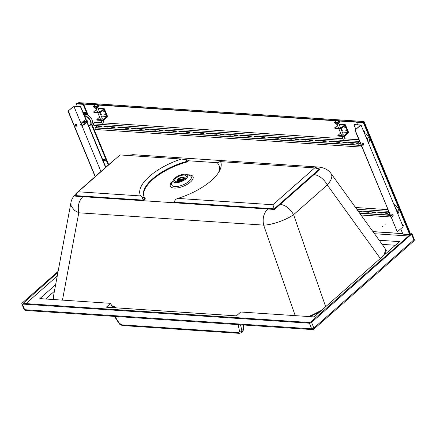<?xml version="1.0" encoding="UTF-8"?>
<svg xmlns="http://www.w3.org/2000/svg" width="436" height="436" viewBox="0 0 436 436"><rect width="100%" height="100%" fill="white"/><g stroke="black" fill="none" stroke-linecap="round" stroke-linejoin="round"><path stroke-width="0.65" d="M380.345 258.494L327.273 184.978C331.529 180.144 332.788 176.346 331.06 173.577C328.439 169.833 324.248 167.647 318.493 167.032L133.612 154.709A13.151 9.21 93.8 0 0 129.808 155.587M318.493 167.032A13.151 9.21 93.8 0 0 314.683 167.909M113.785 160.432L111.458 162.252A13.151 7.668 48.6 0 1 112.499 161.565M54.026 299.565L53.339 297.575L53.415 296.524L70.921 202.74L71.144 206.037L74.458 210.392L78.769 212.79C77.45 206.201 78.818 200.833 82.873 196.685L267.753 209.008C263.693 213.155 262.325 218.523 263.644 225.112C271.802 225.025 285.951 220.098 293.575 214.686C290.06 208.621 285.618 205.171 280.255 204.342L313.953 174.634A13.151 7.668 -131.4 0 1 327.273 184.978L293.575 214.686L325.67 306.704M321.697 310.209L311.304 315.441L308.127 316.503M70.921 202.74C71.466 199.279 73.488 195.917 76.987 192.647L76.987 192.647A13.151 7.668 48.6 0 1 78.137 191.905M57.928 272.347L23.053 303.423L310.072 322.553L410.658 234.187L410.031 233.865M183.071 180.787A7.864 3.237 157.5 0 1 175.474 182.646A7.864 3.237 157.5 0 1 173.359 179.866A7.864 3.237 157.5 0 1 179.212 175.441A7.864 3.237 157.5 0 1 186.483 174.433A7.864 3.237 157.5 0 1 183.071 180.787M178.384 176.575A6.218 2.556 157.5 0 1 185.218 175.272A6.218 2.556 157.5 0 1 181.43 180.798A6.218 2.556 157.5 0 1 174.847 179.567A6.218 2.556 157.5 0 1 178.384 176.575M58.108 271.383L22.154 303.085A1.673 0.687 157.5 0 0 21.8 303.805A1.673 0.687 157.5 0 0 22.329 304.066L24.661 309.702A1.673 1.172 93.8 0 0 25.571 310.47L312.585 329.6A1.673 1.673 0 0 0 313.806 329.185L413.759 241.054A1.673 1.673 0 0 0 414.2 239.157A1.673 0.687 157.5 0 1 413.846 239.876A1.673 0.976 48.6 0 1 413.759 241.054M22.329 304.066L309.342 323.196A1.673 0.687 157.5 0 0 311.555 322.373L313.887 328.014A1.673 0.687 157.5 0 1 311.68 328.831L24.661 309.702A1.673 0.687 157.5 0 1 24.133 309.44A1.673 1.673 0 0 0 25.571 310.47M242.618 331.611L243.184 330.717L243.288 329.305A1.673 0.774 -3.9 0 0 243.659 328.777L242.623 331.616L241.397 332.695L239.359 333.349A1.673 1.172 -86.2 0 1 238.47 332.613L121.737 324.836L119.192 323.065L114.891 316.427M238.47 332.613L239.598 331.758L239.555 331.088A1.673 0.976 -13 0 0 241.86 330.57L241.397 332.695M115.3 307.794L113.894 306.731L111.97 306.492M239.359 333.349L122.625 325.567C118.576 324.221 119.66 323.697 118.788 323.038A1.673 0.409 -32.9 0 0 119.192 323.065M311.555 322.373L411.513 234.241L413.846 239.876L313.887 328.014A1.673 0.976 48.6 0 1 313.806 329.185M410.265 233.189L411.339 233.26A1.673 0.687 157.5 0 1 411.867 233.522A1.673 0.687 157.5 0 1 411.513 234.241M309.342 323.196L311.68 328.831A1.673 1.172 93.8 0 0 312.585 329.6M331.06 173.577L385.004 248.297M384.999 248.302L385.713 250.21L383.604 255.621M188.657 160.791L188.406 160.186L187.148 161.298L187.398 161.903L188.657 160.791L218.164 162.753M187.398 161.903A40.646 16.726 -22.5 0 0 144.033 196.701M75.439 195.601L143.128 200.113L142.174 197.094L145.117 198.358L145.368 198.958L143.379 200.718L75.69 196.205L75.439 195.601L78.229 191.78L120.014 154.938L181.365 159.026L186.177 159.712L187.148 161.298A40.646 16.726 -22.5 0 0 143.902 196.402A40.646 16.726 -22.5 0 0 145.117 198.358L143.128 200.113L143.379 200.718M188.406 160.186L186.177 159.712M181.365 159.026A43.513 17.909 -22.5 0 0 140.67 195.938L78.229 191.78M140.67 195.938L142.174 197.094M219.123 165.598A40.646 16.726 -22.5 0 0 218.038 163.947L217.787 163.342A40.646 16.726 -22.5 0 1 219.003 165.293A40.646 16.726 -22.5 0 1 218.534 172.536M274.462 209.454L319.746 169.528L319.495 168.923L314.705 167.915L272.92 204.757L177.719 198.407L175.822 199.339L173.768 202.151L174.019 202.756L274.462 209.454L274.211 208.849L319.495 168.923M272.92 204.757L274.211 208.849L173.768 202.151M177.719 198.407A43.513 17.909 -22.5 0 0 219.417 171.043A43.513 17.909 -22.5 0 0 220.594 161.642L314.705 167.915M220.594 161.642L218.719 161.881L217.787 163.342M57.241 276.026L25.953 303.614M374.486 233.729L408.597 236.007M379.2 240.263L399.49 241.615L314.105 316.901L240.737 312.013L236.367 315.866L106.297 307.195L110.668 303.342L39.856 298.622L55.617 284.724M382.17 244.378L395.359 245.255M116.145 307.854L115.431 307.02L113.382 305.99A0.48 0.332 93.8 0 1 113.235 306.573L112.09 307.582L112.335 307.369L110.668 303.342M54.391 291.303L45.649 299.009M184.919 178.695A4.066 1.673 -22.5 0 0 184.586 178.438M177.517 181.371A4.066 1.673 -22.5 0 0 177.463 181.774M177.468 181.207A3.826 1.575 -22.5 0 0 177.507 181.349A3.826 1.575 -22.5 0 0 177.893 181.741M184.581 178.978A3.826 1.575 -22.5 0 0 184.575 178.417A3.826 1.575 -22.5 0 0 184.51 178.291M177.267 180.221A3.826 1.575 -22.5 0 0 177.234 180.34A3.826 1.575 -22.5 0 0 177.272 180.771A3.826 1.575 -22.5 0 0 178.477 181.365A3.826 1.575 -22.5 0 0 182.575 180.177A3.826 1.575 -22.5 0 0 184.341 177.844L184.466 178.155A3.826 1.575 157.5 0 1 184.412 178.853A3.826 1.575 157.5 0 1 184.106 179.338M178.471 181.659A3.826 1.575 157.5 0 1 177.932 181.54A3.826 1.575 157.5 0 1 177.398 181.082L177.272 180.771M184.341 177.844A3.826 1.575 -22.5 0 0 184.057 177.517A3.826 1.575 -22.5 0 0 183.948 177.452M178.477 181.087A3.69 1.515 157.5 0 1 177.283 180.101A3.69 1.515 157.5 0 1 180.139 177.703A3.69 1.515 157.5 0 1 183.856 177.376A3.69 1.515 157.5 0 1 182.809 179.697A3.69 1.515 157.5 0 1 178.477 181.087M182.848 177.229A3.493 1.439 157.5 0 1 183.948 177.768A3.493 1.439 157.5 0 1 181.272 180.433A3.493 1.439 157.5 0 1 177.496 180.444A3.493 1.439 157.5 0 1 179.109 178.313A3.493 1.439 157.5 0 1 182.848 177.229M178.973 180.646A2.867 1.183 157.5 0 1 178.068 180.204A2.867 1.183 157.5 0 1 179.392 178.455A2.867 1.183 157.5 0 1 182.466 177.566A2.867 1.183 157.5 0 1 183.371 178.008A2.867 1.183 157.5 0 1 182.046 179.757A2.867 1.183 157.5 0 1 178.973 180.646M179.125 180.351A2.354 0.97 157.5 0 1 178.547 180.008A2.354 0.97 157.5 0 1 180.351 178.21A2.354 0.97 157.5 0 1 182.897 178.204A2.354 0.97 157.5 0 1 181.905 179.583A2.354 0.97 157.5 0 1 179.463 180.379L179.185 180.499M178.945 180.313A2.354 0.97 157.5 0 1 180.335 179.174L180.575 179.752A2.354 0.97 157.5 0 1 182.39 179.223M180.575 179.752A76.976 44.908 48.6 0 1 180.4 179.736A2.572 1.057 -22.5 0 0 179.376 180.439M180.199 179.245L180.4 179.736M389.849 215.139L390.144 215.155M387.457 213.509L386.089 213.422L387.746 213.253M385.059 212.675A1.074 0.627 -131.4 0 0 386.089 213.422M382.459 212.506A1.074 0.627 -131.4 0 1 382.339 213.051A1.074 0.627 -131.4 0 1 382.001 213.15L379.276 212.97L379.571 212.714A1.074 0.627 48.6 0 1 378.759 212.261M378.246 212.228A1.074 0.627 -131.4 0 0 379.276 212.97M375.647 212.054A1.074 0.627 -131.4 0 1 375.527 212.599A1.074 0.627 -131.4 0 1 375.189 212.697L372.464 212.517L372.758 212.261A1.074 0.627 48.6 0 1 371.946 211.809M371.434 211.776A1.074 0.627 -131.4 0 0 372.464 212.517M368.834 211.602A1.074 0.627 -131.4 0 1 368.714 212.152A1.074 0.627 -131.4 0 1 368.376 212.25L365.651 212.07L365.946 211.814A1.074 0.627 48.6 0 1 365.134 211.362M364.621 211.324A1.074 0.627 -131.4 0 0 365.651 212.07M362.022 211.155A1.074 0.627 -131.4 0 1 361.902 211.7A1.074 0.627 -131.4 0 1 361.564 211.798L358.839 211.618L359.133 211.362A1.074 0.627 48.6 0 1 358.321 210.91M358.425 211.482A1.074 0.627 -131.4 0 0 358.839 211.618M388.362 210.855L387.86 211.297L388.182 212.065M355.553 207.503L387.86 209.64M356.806 209.242L387.86 211.297M386.383 213.166A1.074 0.627 48.6 0 1 385.571 212.714M379.571 212.714L382.296 212.893A1.074 0.627 48.6 0 0 382.454 212.882M372.758 212.261L375.483 212.441A1.074 0.627 48.6 0 0 375.636 212.43M365.946 211.814L368.671 211.994A1.074 0.627 48.6 0 0 368.823 211.983M359.133 211.362L361.858 211.542A1.074 0.627 48.6 0 0 362.011 211.531M388.471 211.809L388.531 211.258M357.994 210.888L388.171 212.882M390.531 216.087L390.324 216.272L389.822 215.068L389.528 215.324L390.198 216.932L390.7 216.49M360.964 215.003L390.198 216.932M359.776 213.357L387.882 215.215M388.362 215.248L389.528 215.324M359.569 213.062L387.402 214.904M388.672 214.992L389.822 215.068M95.925 125.612L96.808 127.743M360.915 145.281L361.21 145.297M359.471 143.716L359.88 143.744A1.074 0.627 -131.4 0 0 360.218 143.646A1.074 0.627 -131.4 0 0 360.359 143.242M357.787 143.602L357.155 143.564L357.667 143.319M356.125 142.817A1.074 0.627 -131.4 0 0 357.155 143.564M353.525 142.648A1.074 0.627 -131.4 0 1 353.405 143.193A1.074 0.627 -131.4 0 1 353.067 143.291L350.342 143.112L350.631 142.855A1.074 0.627 48.6 0 1 349.825 142.403M349.307 142.37A1.074 0.627 -131.4 0 0 350.342 143.112M346.713 142.196A1.074 0.627 -131.4 0 1 346.593 142.741A1.074 0.627 -131.4 0 1 346.255 142.839L343.53 142.659L343.819 142.403A1.074 0.627 48.6 0 1 343.007 141.951M342.494 141.918A1.074 0.627 -131.4 0 0 343.53 142.659M339.9 141.744A1.074 0.627 -131.4 0 1 339.78 142.289A1.074 0.627 -131.4 0 1 339.442 142.392L336.717 142.212L337.006 141.951A1.074 0.627 48.6 0 1 336.194 141.498M335.682 141.466A1.074 0.627 -131.4 0 0 336.717 142.212M333.088 141.297A1.074 0.627 -131.4 0 1 332.962 141.842A1.074 0.627 -131.4 0 1 332.63 141.94L329.905 141.76L330.194 141.504A1.074 0.627 48.6 0 1 329.382 141.051M328.869 141.019A1.074 0.627 -131.4 0 0 329.905 141.76M326.275 140.844A1.074 0.627 -131.4 0 1 326.15 141.389A1.074 0.627 -131.4 0 1 325.817 141.487L323.092 141.308L323.381 141.051A1.074 0.627 48.6 0 1 322.569 140.599M322.057 140.566A1.074 0.627 -131.4 0 0 323.092 141.308M319.457 140.392A1.074 0.627 -131.4 0 1 319.337 140.937A1.074 0.627 -131.4 0 1 318.999 141.041L316.274 140.861L316.569 140.599A1.074 0.627 48.6 0 1 315.757 140.147M315.244 140.114A1.074 0.627 -131.4 0 0 316.274 140.861M312.645 139.945A1.074 0.627 -131.4 0 1 312.525 140.49A1.074 0.627 -131.4 0 1 312.187 140.588L309.462 140.408L309.756 140.152A1.074 0.627 48.6 0 1 308.944 139.7M308.432 139.667A1.074 0.627 -131.4 0 0 309.462 140.408M305.832 139.493A1.074 0.627 -131.4 0 1 305.712 140.038A1.074 0.627 -131.4 0 1 305.374 140.136L302.649 139.956L302.944 139.7A1.074 0.627 48.6 0 1 302.132 139.248M301.619 139.215A1.074 0.627 -131.4 0 0 302.649 139.956M299.02 139.04A1.074 0.627 -131.4 0 1 298.9 139.585A1.074 0.627 -131.4 0 1 298.562 139.689L295.837 139.504L296.131 139.248A1.074 0.627 48.6 0 1 295.319 138.795M294.807 138.762A1.074 0.627 -131.4 0 0 295.837 139.504M292.207 138.594A1.074 0.627 -131.4 0 1 292.087 139.139A1.074 0.627 -131.4 0 1 291.749 139.237L289.024 139.057L289.313 138.801A1.074 0.627 48.6 0 1 288.507 138.348M287.994 138.31A1.074 0.627 -131.4 0 0 289.024 139.057M285.395 138.141A1.074 0.627 -131.4 0 1 285.275 138.686A1.074 0.627 -131.4 0 1 284.937 138.784L282.212 138.604L282.501 138.348A1.074 0.627 48.6 0 1 281.694 137.896M281.176 137.863A1.074 0.627 -131.4 0 0 282.212 138.604M278.582 137.689A1.074 0.627 -131.4 0 1 278.462 138.234A1.074 0.627 -131.4 0 1 278.124 138.337L275.399 138.152L275.688 137.896A1.074 0.627 48.6 0 1 274.876 137.444M274.364 137.411A1.074 0.627 -131.4 0 0 275.399 138.152M271.77 137.242A1.074 0.627 -131.4 0 1 271.644 137.787A1.074 0.627 -131.4 0 1 271.312 137.885L268.587 137.705L268.876 137.449A1.074 0.627 48.6 0 1 268.064 136.997M267.551 136.959A1.074 0.627 -131.4 0 0 268.587 137.705M264.957 136.79A1.074 0.627 -131.4 0 1 264.832 137.335A1.074 0.627 -131.4 0 1 264.499 137.433L261.774 137.253L262.063 136.997A1.074 0.627 48.6 0 1 261.251 136.544M260.739 136.512A1.074 0.627 -131.4 0 0 261.774 137.253M258.145 136.337A1.074 0.627 -131.4 0 1 258.019 136.882A1.074 0.627 -131.4 0 1 257.687 136.98L254.956 136.8L255.251 136.544A1.074 0.627 48.6 0 1 254.439 136.092M253.926 136.059A1.074 0.627 -131.4 0 0 254.956 136.8M251.327 135.89A1.074 0.627 -131.4 0 1 251.207 136.435A1.074 0.627 -131.4 0 1 250.869 136.533L248.144 136.354L248.438 136.097A1.074 0.627 48.6 0 1 247.626 135.645M247.114 135.607A1.074 0.627 -131.4 0 0 248.144 136.354M244.514 135.438A1.074 0.627 -131.4 0 1 244.394 135.983A1.074 0.627 -131.4 0 1 244.056 136.081L241.331 135.901L241.626 135.645A1.074 0.627 48.6 0 1 240.814 135.193M240.301 135.16A1.074 0.627 -131.4 0 0 241.331 135.901M237.702 134.986A1.074 0.627 -131.4 0 1 237.582 135.531A1.074 0.627 -131.4 0 1 237.244 135.629L234.519 135.449L234.813 135.193A1.074 0.627 48.6 0 1 234.001 134.74M233.489 134.708A1.074 0.627 -131.4 0 0 234.519 135.449M230.889 134.533A1.074 0.627 -131.4 0 1 230.769 135.084A1.074 0.627 -131.4 0 1 230.431 135.182L227.706 135.002L227.995 134.746A1.074 0.627 48.6 0 1 227.189 134.293M226.676 134.255A1.074 0.627 -131.4 0 0 227.706 135.002M224.077 134.086A1.074 0.627 -131.4 0 1 223.957 134.631A1.074 0.627 -131.4 0 1 223.619 134.729L220.894 134.55L221.183 134.293A1.074 0.627 48.6 0 1 220.376 133.841M219.858 133.808A1.074 0.627 -131.4 0 0 220.894 134.55M217.264 133.634A1.074 0.627 -131.4 0 1 217.144 134.179A1.074 0.627 -131.4 0 1 216.806 134.277L214.081 134.097L214.37 133.841A1.074 0.627 48.6 0 1 213.558 133.389M213.046 133.356A1.074 0.627 -131.4 0 0 214.081 134.097M210.452 133.182A1.074 0.627 -131.4 0 1 210.332 133.727A1.074 0.627 -131.4 0 1 209.994 133.83L207.269 133.65L207.558 133.389A1.074 0.627 48.6 0 1 206.746 132.936M206.233 132.904A1.074 0.627 -131.4 0 0 207.269 133.65M203.639 132.735A1.074 0.627 -131.4 0 1 203.514 133.28A1.074 0.627 -131.4 0 1 203.181 133.378L200.456 133.198L200.745 132.942A1.074 0.627 48.6 0 1 199.933 132.489M199.421 132.457A1.074 0.627 -131.4 0 0 200.456 133.198M196.827 132.282A1.074 0.627 -131.4 0 1 196.701 132.827A1.074 0.627 -131.4 0 1 196.369 132.925L193.644 132.746L193.933 132.489A1.074 0.627 48.6 0 1 193.121 132.037M192.608 132.004A1.074 0.627 -131.4 0 0 193.644 132.746M190.009 131.83A1.074 0.627 -131.4 0 1 189.889 132.375A1.074 0.627 -131.4 0 1 189.551 132.479L186.826 132.299L187.12 132.037A1.074 0.627 48.6 0 1 186.308 131.585M185.796 131.552A1.074 0.627 -131.4 0 0 186.826 132.299M183.196 131.383A1.074 0.627 -131.4 0 1 183.076 131.928A1.074 0.627 -131.4 0 1 182.739 132.026L180.014 131.846L180.308 131.59A1.074 0.627 48.6 0 1 179.496 131.138M178.983 131.105A1.074 0.627 -131.4 0 0 180.014 131.846M176.384 130.931A1.074 0.627 -131.4 0 1 176.264 131.476A1.074 0.627 -131.4 0 1 175.926 131.574L173.201 131.394L173.495 131.138A1.074 0.627 48.6 0 1 172.683 130.686M172.171 130.653A1.074 0.627 -131.4 0 0 173.201 131.394M169.571 130.478A1.074 0.627 -131.4 0 1 169.451 131.023A1.074 0.627 -131.4 0 1 169.114 131.127L166.389 130.947L166.683 130.686A1.074 0.627 48.6 0 1 165.871 130.233M165.358 130.201A1.074 0.627 -131.4 0 0 166.389 130.947M162.759 130.032A1.074 0.627 -131.4 0 1 162.639 130.577A1.074 0.627 -131.4 0 1 162.301 130.675L159.576 130.495L159.865 130.239A1.074 0.627 48.6 0 1 159.058 129.786M158.546 129.748A1.074 0.627 -131.4 0 0 159.576 130.495M155.946 129.579A1.074 0.627 -131.4 0 1 155.826 130.124A1.074 0.627 -131.4 0 1 155.489 130.222L152.764 130.042L153.052 129.786A1.074 0.627 48.6 0 1 152.24 129.334M151.728 129.301A1.074 0.627 -131.4 0 0 152.764 130.042M149.134 129.127A1.074 0.627 -131.4 0 1 149.014 129.672A1.074 0.627 -131.4 0 1 148.676 129.775L145.951 129.59L146.24 129.334A1.074 0.627 48.6 0 1 145.428 128.882M144.916 128.849A1.074 0.627 -131.4 0 0 145.951 129.59M142.321 128.68A1.074 0.627 -131.4 0 1 142.196 129.225A1.074 0.627 -131.4 0 1 141.864 129.323L139.139 129.143L139.427 128.887A1.074 0.627 48.6 0 1 138.615 128.435M138.103 128.397A1.074 0.627 -131.4 0 0 139.139 129.143M135.509 128.228A1.074 0.627 -131.4 0 1 135.383 128.773A1.074 0.627 -131.4 0 1 135.051 128.871L132.326 128.691L132.615 128.435A1.074 0.627 48.6 0 1 131.803 127.982M131.291 127.95A1.074 0.627 -131.4 0 0 132.326 128.691M128.691 127.775A1.074 0.627 -131.4 0 1 128.571 128.32A1.074 0.627 -131.4 0 1 128.233 128.424L125.508 128.239L125.802 127.982A1.074 0.627 48.6 0 1 124.99 127.53M124.478 127.497A1.074 0.627 -131.4 0 0 125.508 128.239M121.878 127.328A1.074 0.627 -131.4 0 1 121.758 127.873A1.074 0.627 -131.4 0 1 121.421 127.971L118.696 127.792L118.99 127.535A1.074 0.627 48.6 0 1 118.178 127.083M117.666 127.045A1.074 0.627 -131.4 0 0 118.696 127.792M115.066 126.876A1.074 0.627 -131.4 0 1 114.946 127.421A1.074 0.627 -131.4 0 1 114.608 127.519L111.883 127.339L112.177 127.083A1.074 0.627 48.6 0 1 111.365 126.631M110.853 126.598A1.074 0.627 -131.4 0 0 111.883 127.339M108.253 126.424A1.074 0.627 -131.4 0 1 108.133 126.969A1.074 0.627 -131.4 0 1 107.796 127.067L105.071 126.887L105.365 126.631A1.074 0.627 48.6 0 1 104.553 126.178M104.041 126.146A1.074 0.627 -131.4 0 0 105.071 126.887M101.441 125.977A1.074 0.627 -131.4 0 1 101.321 126.522A1.074 0.627 -131.4 0 1 100.983 126.62L98.258 126.44L98.547 126.184A1.074 0.627 48.6 0 1 97.74 125.731M97.228 125.693A1.074 0.627 -131.4 0 0 98.258 126.44M358.795 141.428L93.217 123.862L94.961 122.32L101.953 122.783M103.479 122.887L342.969 138.724M344.495 138.828L358.926 139.782M359.76 143.46L360.174 143.488A1.074 0.627 48.6 0 0 360.327 143.477M357.449 143.302A1.074 0.627 48.6 0 1 356.637 142.855M350.631 142.855L353.356 143.035A1.074 0.627 48.6 0 0 353.514 143.024M343.819 142.403L346.544 142.583A1.074 0.627 48.6 0 0 346.702 142.572M337.006 141.951L339.731 142.136A1.074 0.627 48.6 0 0 339.889 142.125M330.194 141.504L332.919 141.684A1.074 0.627 48.6 0 0 333.077 141.673M323.381 141.051L326.106 141.231A1.074 0.627 48.6 0 0 326.264 141.22M316.569 140.599L319.294 140.779A1.074 0.627 48.6 0 0 319.452 140.774M309.756 140.152L312.481 140.332A1.074 0.627 48.6 0 0 312.634 140.321M302.944 139.7L305.669 139.88A1.074 0.627 48.6 0 0 305.821 139.869M296.131 139.248L298.856 139.427A1.074 0.627 48.6 0 0 299.009 139.422M289.313 138.801L292.038 138.98A1.074 0.627 48.6 0 0 292.196 138.97M282.501 138.348L285.226 138.528A1.074 0.627 48.6 0 0 285.384 138.517M275.688 137.896L278.413 138.076A1.074 0.627 48.6 0 0 278.571 138.065M268.876 137.449L271.601 137.629A1.074 0.627 48.6 0 0 271.759 137.618M262.063 136.997L264.788 137.177A1.074 0.627 48.6 0 0 264.946 137.166M255.251 136.544L257.976 136.724A1.074 0.627 48.6 0 0 258.134 136.713M248.438 136.097L251.163 136.277A1.074 0.627 48.6 0 0 251.316 136.266M241.626 135.645L244.351 135.825A1.074 0.627 48.6 0 0 244.503 135.814M234.813 135.193L237.538 135.373A1.074 0.627 48.6 0 0 237.691 135.362M227.995 134.746L230.726 134.926A1.074 0.627 48.6 0 0 230.878 134.915M221.183 134.293L223.908 134.473A1.074 0.627 48.6 0 0 224.066 134.462M214.37 133.841L217.095 134.021A1.074 0.627 48.6 0 0 217.253 134.01M207.558 133.389L210.283 133.574A1.074 0.627 48.6 0 0 210.441 133.563M200.745 132.942L203.47 133.122A1.074 0.627 48.6 0 0 203.628 133.111M193.933 132.489L196.658 132.669A1.074 0.627 48.6 0 0 196.816 132.658M187.12 132.037L189.845 132.217A1.074 0.627 48.6 0 0 190.003 132.212M180.308 131.59L183.033 131.77A1.074 0.627 48.6 0 0 183.185 131.759M173.495 131.138L176.22 131.318A1.074 0.627 48.6 0 0 176.373 131.307M166.683 130.686L169.408 130.865A1.074 0.627 48.6 0 0 169.56 130.86M159.865 130.239L162.59 130.419A1.074 0.627 48.6 0 0 162.748 130.408M153.052 129.786L155.777 129.966A1.074 0.627 48.6 0 0 155.935 129.955M146.24 129.334L148.965 129.514A1.074 0.627 48.6 0 0 149.123 129.508M139.427 128.887L142.152 129.067A1.074 0.627 48.6 0 0 142.31 129.056M132.615 128.435L135.34 128.615A1.074 0.627 48.6 0 0 135.498 128.604M125.802 127.982L128.527 128.162A1.074 0.627 48.6 0 0 128.685 128.151M118.99 127.535L121.715 127.715A1.074 0.627 48.6 0 0 121.867 127.704M112.177 127.083L114.902 127.263A1.074 0.627 48.6 0 0 115.055 127.252M105.365 126.631L108.09 126.811A1.074 0.627 48.6 0 0 108.242 126.8M98.547 126.184L101.272 126.364A1.074 0.627 48.6 0 0 101.43 126.353M93.217 123.862L93.882 125.475L357.624 142.915M361.597 146.229L361.384 146.414L360.883 145.21L360.594 145.466L361.259 147.074L361.76 146.632M360.883 145.21L95.173 127.634L94.885 127.89L95.549 129.503L361.259 147.074M94.885 127.89L360.594 145.466M99.882 112.303L103.812 108.831A0.719 0.501 -86.2 0 1 104.498 109.049L107.419 116.096A0.719 0.501 -86.2 0 1 107.229 117.088L103.299 120.554L103.049 119.949L106.984 116.483L104.062 109.436L100.133 112.902L99.882 112.303L93.664 111.889L96.432 109.447M103.299 120.554L97.081 120.145L96.83 119.54L99.599 117.099M100.133 112.902L93.914 112.493L93.664 111.889M105.212 114.063A0.6 0.349 -131.4 0 0 105.643 114.559M103.877 110.842A0.6 0.349 -131.4 0 0 104.313 111.338M100.95 113.785A0.6 0.349 -131.4 0 0 101.386 114.276M96.83 119.54L103.049 119.949M101.256 116.101L106.984 116.483M102.057 118.036A1.074 0.441 157.5 0 1 102.247 118.178A1.074 0.441 157.5 0 1 101.419 119.001A1.074 0.441 157.5 0 1 100.258 119.001A1.074 0.441 157.5 0 1 100.291 118.766M105.419 115.006A0.6 0.349 -131.4 0 0 104.814 114.058A0.6 0.349 -131.4 0 0 105.419 115.006M103.664 110.782A0.6 0.349 48.6 0 1 104.269 111.73A0.6 0.349 48.6 0 1 103.664 110.782M101.157 114.728A0.6 0.349 48.6 0 1 100.558 113.774A0.6 0.349 48.6 0 1 101.157 114.728M98.264 104.967L98.552 105.67A2.453 1.008 157.5 0 1 98.035 106.727A2.453 1.008 157.5 0 1 95.68 107.85A2.453 1.008 157.5 0 1 94.023 107.55L93.735 106.842C93.135 106.112 94.132 105.294 96.71 104.384L98.264 104.967A2.453 1.008 157.5 0 1 97.746 106.019A2.453 1.008 157.5 0 1 95.386 107.147A2.453 1.008 157.5 0 1 93.735 106.842M97.855 106.875L98.056 107.349L96.89 108.379L95.528 108.286L95.37 107.905M96.89 108.379L96.563 107.588M103.643 122.761A0.954 0.392 157.5 0 1 102.722 123.203A0.954 0.392 157.5 0 1 102.079 123.083L100.967 120.401L102.079 123.083A0.954 0.392 157.5 0 0 102.722 123.203A0.954 0.392 157.5 0 0 103.643 122.761A0.954 0.392 157.5 0 0 103.844 122.353A0.954 0.392 157.5 0 1 103.643 122.761M97.675 107.452A0.954 0.392 157.5 0 1 97.473 107.861M340.892 128.244L344.827 124.772A0.719 0.501 -86.2 0 1 345.514 124.99L348.429 132.037A0.719 0.501 -86.2 0 1 348.244 133.029L344.315 136.495L344.064 135.89L347.993 132.424L345.078 125.377L341.143 128.843L340.892 128.244L334.679 127.83L337.442 125.388M344.315 136.495L338.096 136.087L337.846 135.482L340.614 133.04M341.143 128.843L334.924 128.435L334.679 127.83M346.222 130.004A0.6 0.349 -131.4 0 0 346.658 130.5M344.887 126.783A0.6 0.349 -131.4 0 0 345.323 127.279M341.966 129.726A0.6 0.349 -131.4 0 0 342.402 130.217M337.846 135.482L344.064 135.89M342.271 132.043L347.993 132.424M343.072 133.977A1.074 0.441 157.5 0 1 343.257 134.119A1.074 0.441 157.5 0 1 342.434 134.937A1.074 0.441 157.5 0 1 341.268 134.942A1.074 0.441 157.5 0 1 341.301 134.708M346.429 130.947A0.6 0.349 -131.4 0 0 345.824 129.999A0.6 0.349 -131.4 0 0 346.429 130.947M344.68 126.723A0.6 0.349 48.6 0 1 345.285 127.672A0.6 0.349 48.6 0 1 344.68 126.723M342.173 130.669A0.6 0.349 48.6 0 1 341.568 129.715A0.6 0.349 48.6 0 1 342.173 130.669M339.273 120.908L339.568 121.611A2.453 1.008 157.5 0 1 339.05 122.669A2.453 1.008 157.5 0 1 336.69 123.791A2.453 1.008 157.5 0 1 335.039 123.492L334.744 122.783C334.15 122.053 335.142 121.235 337.726 120.325L339.273 120.908A2.453 1.008 157.5 0 1 338.756 121.96A2.453 1.008 157.5 0 1 336.401 123.088A2.453 1.008 157.5 0 1 334.744 122.783M338.87 122.816L339.066 123.29L337.9 124.32L336.538 124.227L336.379 123.846M337.9 124.32L337.573 123.53M344.658 138.703A0.954 0.392 157.5 0 1 343.737 139.144A0.954 0.392 157.5 0 1 343.088 139.024L341.982 136.343L343.088 139.024A0.954 0.392 157.5 0 0 343.737 139.144A0.954 0.392 157.5 0 0 344.658 138.703A0.954 0.392 157.5 0 0 344.86 138.288A0.954 0.392 157.5 0 1 344.658 138.703M338.685 123.393A0.954 0.392 157.5 0 1 338.483 123.802M76.289 103.877L76.725 103.496L83.538 103.942L83.102 104.329L76.289 103.877L77.281 106.264M108.7 164.683L91.805 123.895M88.306 115.447L83.538 103.942M104.057 160.323L105.632 160.426M84.666 113.513L86.241 113.622M108.264 165.07L91.369 124.282M87.532 115.017L83.102 104.329M103.441 159.325L104.673 159.407A0.839 0.491 48.6 0 1 105.463 159.963A0.839 0.491 48.6 0 1 105.523 160.737A0.839 0.491 48.6 0 1 105.256 160.819L104.024 160.737M84.05 112.515L85.287 112.597A0.839 0.491 48.6 0 1 86.077 113.158A0.839 0.491 48.6 0 1 86.132 113.932A0.839 0.491 48.6 0 1 85.87 114.009L84.639 113.927M84.061 114.706L84.611 114.221L84.688 113.246L83.777 112.205L83.004 112.156M83.227 112.695L83.777 112.205M83.788 114.041L84.688 113.246M103.452 161.516L104.002 161.026L104.079 160.05L103.169 159.015L102.395 158.96M102.618 159.5L103.169 159.015M103.174 160.851L104.079 160.05M363.461 122.87L363.897 122.489L357.084 122.036L356.648 122.423L363.461 122.87L409.742 234.606L410.178 234.219L363.897 122.489M409.742 234.606L402.929 234.154L400.722 228.824M357.634 124.805L356.648 122.423M363.362 130.696L364.534 131.754L364.273 132.893M363.995 132.228L364.534 131.754M382.754 177.507L383.925 178.564L383.664 179.703M383.386 179.038L383.925 178.564M402.139 224.311L403.311 225.368L403.049 226.507M402.771 225.843L403.311 225.368M86.066 119.551L87.391 120.876L87.62 121.704L87.135 122.129M86.993 120.194L86.508 120.619M83.543 121.159L84.361 120.434L85.783 121.263L84.96 121.987L83.543 121.159L82.747 121.84L84.361 120.434M84.595 124.369L83.974 122.859L83.178 122.521A1.553 0.905 48.6 0 1 84.203 123.688A1.553 0.905 48.6 0 1 84.115 124.783A1.553 0.905 48.6 0 1 83.189 124.805L83.805 125.05L85.587 123.497L84.96 121.987M85.587 123.497L86.41 122.772L85.783 121.263M85.418 123.644L85.189 122.816A1.553 0.905 48.6 0 1 85.107 123.911M82.551 122.031L81.755 122.712L81.924 123.372A1.553 0.905 48.6 0 1 82.072 122.445A1.553 0.905 48.6 0 1 83.178 122.521L82.551 122.031L83.374 121.306L84.17 121.644L84.791 122.135L83.974 122.859M85.189 122.816L84.791 122.135M81.755 122.712L83.374 121.306M81.505 125.83A0.954 0.556 -131.4 0 0 81.559 125.851A0.954 0.556 -131.4 0 0 82.055 125.808A0.954 0.556 -131.4 0 0 82.104 125.137A0.954 0.556 -131.4 0 0 81.472 124.413A0.954 0.556 -131.4 0 0 80.791 124.374A0.954 0.556 -131.4 0 0 80.682 124.854A0.954 0.556 -131.4 0 0 80.698 124.919M81.908 125.208A0.807 0.469 -131.4 0 0 81.118 124.5A0.807 0.469 -131.4 0 0 80.704 124.974A0.807 0.469 -131.4 0 0 81.45 125.813A0.807 0.469 -131.4 0 0 81.908 125.208M73.88 106.248L80.437 106.678L73.842 106.035L68.021 111.175L73.88 106.248L81.227 123.988M100.929 171.539L82.001 125.846M105.599 167.419L80.437 106.678M95.321 176.482L68.278 111.191M75.695 124.304A1.074 0.752 93.8 0 0 75.33 125.486A1.074 0.752 93.8 0 0 76 126.282A1.074 0.752 93.8 0 0 76.447 126.113A1.074 0.752 93.8 0 0 76.807 124.93A1.074 0.752 93.8 0 0 76.142 124.135A1.074 0.752 93.8 0 0 75.695 124.304M105.817 167.228L80.655 106.488M95.135 176.645L68.021 111.175M76.011 124.14A1.074 0.752 -86.2 0 1 76.562 125.007A1.074 0.752 -86.2 0 1 76.191 126.097A1.074 0.752 -86.2 0 1 75.869 126.26M88.622 125.71A5.979 3.488 -131.4 0 0 90.383 125.154L91.691 123.998A5.979 3.488 -131.4 0 0 91.298 118.467A5.979 3.488 -131.4 0 0 85.652 114.483A5.979 3.488 -131.4 0 0 84.104 114.804M388.144 212.098L388.683 211.624L388.144 212.098L388.313 212.757A1.553 0.905 48.6 0 1 388.46 211.831A1.553 0.905 48.6 0 1 388.716 211.705M358.708 141.03L359.024 140.763A1.553 0.905 -131.4 0 0 358.877 141.689L359.024 140.763A1.553 0.905 -131.4 0 1 359.28 140.637M387.893 215.215A0.954 0.556 -131.4 0 0 387.953 215.237A0.954 0.556 -131.4 0 0 388.443 215.193A0.954 0.556 -131.4 0 0 388.231 214.103A0.954 0.556 -131.4 0 0 387.179 213.754A0.954 0.556 -131.4 0 0 387.07 214.24A0.954 0.556 -131.4 0 0 387.086 214.299M387.146 214.517A0.807 0.469 -131.4 0 0 387.838 215.199A0.807 0.469 -131.4 0 0 388.345 214.763A0.807 0.469 -131.4 0 0 387.588 213.907A0.807 0.469 -131.4 0 0 387.097 214.359A0.807 0.469 -131.4 0 0 387.146 214.517M357.651 143.237A0.954 0.556 48.6 0 1 357.634 143.172A0.954 0.556 48.6 0 1 357.743 142.692A0.954 0.556 48.6 0 1 358.79 143.041A0.954 0.556 48.6 0 1 359.008 144.125A0.954 0.556 48.6 0 1 358.512 144.174A0.954 0.556 48.6 0 1 358.452 144.147M357.711 143.449A0.807 0.469 48.6 0 1 357.656 143.291A0.807 0.469 48.6 0 1 358.152 142.839A0.807 0.469 48.6 0 1 358.91 143.7A0.807 0.469 48.6 0 1 358.403 144.131A0.807 0.469 48.6 0 1 357.711 143.449M354.201 124.582L361.013 125.028L354.937 130.151L360.539 125.208L354.201 124.582M355.193 130.168L397.305 231.838L403.126 226.698L361.013 125.028M392.046 214.349A1.074 0.752 93.8 0 0 391.686 215.531A1.074 0.752 93.8 0 0 392.351 216.327A1.074 0.752 93.8 0 0 393.174 215.302A1.074 0.752 93.8 0 0 392.493 214.18A1.074 0.752 93.8 0 0 392.046 214.349M363.362 145.09A1.074 0.752 -86.2 0 1 362.916 145.259A1.074 0.752 -86.2 0 1 362.234 144.136A1.074 0.752 -86.2 0 1 363.057 143.112A1.074 0.752 -86.2 0 1 363.722 143.907A1.074 0.752 -86.2 0 1 363.362 145.09M355.869 129.329L353.983 124.772M397.305 231.838L354.937 130.151M392.226 216.3A1.074 0.752 93.8 0 0 392.918 215.286A1.074 0.752 93.8 0 0 392.362 214.185M362.785 145.237A1.074 0.752 93.8 0 0 363.106 145.074A1.074 0.752 93.8 0 0 363.477 143.984A1.074 0.752 93.8 0 0 362.926 143.117M397.736 213.684L398.079 213.384A5.979 3.488 -131.4 0 0 398.242 208.866A5.979 3.488 -131.4 0 0 393.882 204.386M364.447 133.318A5.979 3.488 48.6 0 1 368.807 137.798A5.979 3.488 48.6 0 1 368.643 142.316L368.3 142.621M382.895 226.834L382.318 226.502L382.895 226.834M409.911 233.571L410.249 233.146L364.016 121.524L363.079 122.32L339.181 120.739M77.755 103.561L78.654 102.683L363.951 121.551L410.232 233.287M385.222 223.859L385.795 224.191L385.222 223.859M384.181 247.163L386.285 250.378L385.342 254.09M319.266 312.35L309.609 316.601M53.459 299.532L53.661 295.205M187.698 174.836A12.301 5.063 157.5 0 1 193.181 178.111A12.301 5.063 157.5 0 1 185.796 185.131A12.301 5.063 157.5 0 1 172.351 187.736A12.301 5.063 157.5 0 1 172.781 181.016M186.483 174.433L189.546 175.452A10.568 4.349 157.5 0 1 184.957 183.987A10.568 4.349 157.5 0 1 174.76 186.483A10.568 4.349 157.5 0 1 171.915 182.755L173.359 179.866M23.004 303.14L23.124 303.429M295.221 315.642L263.644 225.112L78.769 212.79L62.468 300.132M242.988 324.962L243.288 329.305L241.86 330.57L240.525 324.798M239.555 331.088L238.067 324.635M122.625 325.567A1.673 1.172 -86.2 0 1 121.737 324.836M113.382 305.99L111.72 305.876M382.001 213.15L382.296 212.893M375.189 212.697L375.483 212.441M368.376 212.25L368.671 211.994M361.564 211.798L361.858 211.542M353.067 143.291L353.356 143.035M346.255 142.839L346.544 142.583M339.442 142.392L339.731 142.136M332.63 141.94L332.919 141.684M325.817 141.487L326.106 141.231M318.999 141.041L319.294 140.779M312.187 140.588L312.481 140.332M305.374 140.136L305.669 139.88M298.562 139.689L298.856 139.427M291.749 139.237L292.038 138.98M284.937 138.784L285.226 138.528M278.124 138.337L278.413 138.076M271.312 137.885L271.601 137.629M264.499 137.433L264.788 137.177M257.687 136.98L257.976 136.724M250.869 136.533L251.163 136.277M244.056 136.081L244.351 135.825M237.244 135.629L237.538 135.373M230.431 135.182L230.726 134.926M223.619 134.729L223.908 134.473M216.806 134.277L217.095 134.021M209.994 133.83L210.283 133.574M203.181 133.378L203.47 133.122M196.369 132.925L196.658 132.669M189.551 132.479L189.845 132.217M182.739 132.026L183.033 131.77M175.926 131.574L176.22 131.318M169.114 131.127L169.408 130.865M162.301 130.675L162.59 130.419M155.489 130.222L155.777 129.966M148.676 129.775L148.965 129.514M141.864 129.323L142.152 129.067M135.051 128.871L135.34 128.615M128.233 128.424L128.527 128.162M121.421 127.971L121.715 127.715M114.608 127.519L114.902 127.263M107.796 127.067L108.09 126.811M100.983 126.62L101.272 126.364M359.88 143.744L360.174 143.488M98.089 108.455L103.812 108.831M97.239 105.594A1.973 0.812 157.5 0 1 94.089 106.373A1.973 0.812 157.5 0 1 96.171 104.536A1.973 0.812 157.5 0 1 97.239 105.594M339.099 124.396L344.827 124.772M338.249 121.535A1.973 0.812 157.5 0 1 335.099 122.314A1.973 0.812 157.5 0 1 337.181 120.478A1.973 0.812 157.5 0 1 338.249 121.535M105.632 160.486L105.256 160.819M86.241 113.682L85.87 114.009M88.59 125.639A5.739 3.346 -131.4 0 0 90.372 121.072A5.739 3.346 -131.4 0 0 84.6 116.003M88.639 125.753L90.383 125.154A5.979 3.488 -131.4 0 0 90.029 119.687A5.979 3.488 -131.4 0 0 84.453 115.649M397.218 212.436A5.739 3.346 -131.4 0 0 395.561 208.43M397.507 213.128A5.979 3.488 -131.4 0 0 395.152 207.449M366.126 137.362A5.739 3.346 48.6 0 1 367.782 141.368M365.717 136.381A5.979 3.488 48.6 0 1 368.071 142.065M356.921 122.184L339.322 121.017M336.178 120.81L98.307 105.076M95.162 104.869L83.608 104.106M336.712 120.576L98.171 104.804M95.702 104.64L77.782 103.452M402.706 233.614L372.982 231.647M402.684 233.571L372.949 231.603M133.612 154.709L125.791 155.32M76.987 192.647L111.458 162.252M243.397 324.989L243.659 328.777M118.788 323.038L114.494 316.4M411.867 233.522L414.2 239.157M21.8 303.805L24.133 309.44M184.75 178.836L184.575 178.417M177.681 181.763L177.507 181.349M178.068 180.204L178.384 180.962M183.371 178.008L183.687 178.765M98.035 108.319L104.111 108.722M103.844 122.353L103.098 120.543L103.844 122.353M102.215 118.412L99.926 112.891L102.215 118.412M99.675 112.286L97.746 107.621L99.675 112.286M100.444 119.142L97.8 112.75L100.444 119.142M97.55 112.145L95.964 108.313L97.55 112.145M339.045 124.26L345.121 124.663M344.86 138.288L344.108 136.484L344.86 138.288M343.225 134.353L340.941 128.833L343.225 134.353M340.69 128.228L338.756 123.562L340.69 128.228M341.459 135.084L338.81 128.691L341.459 135.084M338.559 128.086L336.974 124.255L338.559 128.086M84.688 113.273L84.982 113.011M104.073 160.077L104.368 159.821M82.998 122.423L80.791 124.374M84.262 123.862L82.055 125.808M388.928 212.212L387.179 213.754M389.702 214.081L388.443 215.193M359.487 141.15L357.743 142.692M360.261 143.013L359.008 144.125M410.249 233.146L364.016 121.524M78.758 102.651L364.006 121.519M373.009 231.685L402.722 233.652"/></g></svg>
